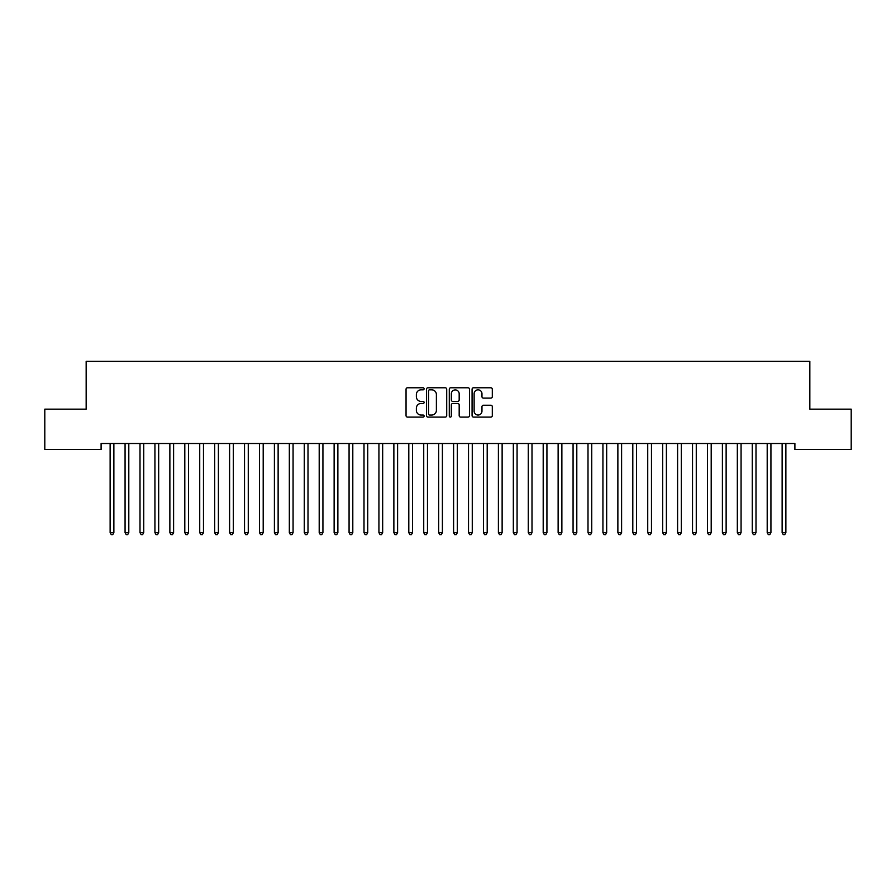<?xml version="1.0" encoding="UTF-8"?>
<svg xmlns="http://www.w3.org/2000/svg" width="896" height="896" viewBox="0 0 896 896"><rect width="100%" height="100%" fill="white"/><g stroke="black" fill="none" stroke-linecap="round" stroke-linejoin="round"><path stroke-width="1.34" d="M424.11 388.808A1.03 1.03 0 0 0 423.08 387.778L407.512 387.778A1.467 1.467 0 0 0 406.045 389.245L406.045 415.632A1.467 1.467 0 0 0 407.512 417.099L423.08 417.099A1.03 1.03 0 0 0 424.11 416.069A1.03 1.03 0 0 0 423.08 415.05L421.064 415.05A4.693 4.693 0 0 1 416.371 410.357L416.371 408.15A4.693 4.693 0 0 1 421.064 403.469L423.08 403.469A1.03 1.03 0 0 0 424.11 402.438A1.03 1.03 0 0 0 423.08 401.408L421.064 401.408A4.693 4.693 0 0 1 416.371 396.726L416.371 394.52A4.693 4.693 0 0 1 421.064 389.827L423.08 389.827A1.03 1.03 0 0 0 424.11 388.808M490.84 398.115A1.467 1.467 0 0 0 492.307 396.648L492.307 389.245A1.467 1.467 0 0 0 490.84 387.778L473.547 387.778A1.467 1.467 0 0 0 472.08 389.245L472.08 415.632A1.467 1.467 0 0 0 473.547 417.099L490.84 417.099A1.467 1.467 0 0 0 492.307 415.632L492.307 406.694A1.467 1.467 0 0 0 490.84 405.227L483.437 405.227A1.467 1.467 0 0 0 481.97 406.694L481.97 411.118A3.92 3.92 0 0 1 478.05 415.05A3.92 3.92 0 0 1 474.13 411.118L474.13 393.758A3.92 3.92 0 0 1 478.05 389.827A3.92 3.92 0 0 1 481.97 393.758L481.97 396.648A1.467 1.467 0 0 0 483.437 398.115L490.84 398.115M794.898 443.509L101.102 443.509L101.102 449.478L44.8 449.478L44.8 409.158L86.162 409.158L86.162 361.368L809.838 361.368L809.838 409.158L851.2 409.158L851.2 449.478L794.898 449.478L794.898 443.509M446.712 389.245A1.467 1.467 0 0 0 445.256 387.778L427.952 387.778A1.467 1.467 0 0 0 426.485 389.245L426.485 415.632A1.467 1.467 0 0 0 427.952 417.099L445.256 417.099A1.467 1.467 0 0 0 446.712 415.632L446.712 389.245M450.744 387.778L468.048 387.778A1.467 1.467 0 0 1 469.515 389.245L469.515 415.632A1.467 1.467 0 0 1 468.048 417.099L460.645 417.099A1.467 1.467 0 0 1 459.178 415.632L459.178 404.925A1.467 1.467 0 0 0 457.71 403.469L452.805 403.469A1.467 1.467 0 0 0 451.338 404.925L451.338 416.069A1.03 1.03 0 0 1 450.307 417.099A1.03 1.03 0 0 1 449.288 416.069L449.288 389.245A1.467 1.467 0 0 1 450.744 387.778M429.565 389.827A1.03 1.03 0 0 0 428.546 390.858L428.546 414.019A1.03 1.03 0 0 0 429.565 415.05L431.693 415.05A4.693 4.693 0 0 0 436.386 410.357L436.386 394.52A4.693 4.693 0 0 0 431.693 389.827L429.565 389.827M459.178 393.826A3.92 3.92 0 0 0 455.258 389.906A3.92 3.92 0 0 0 451.338 393.826L451.338 399.952A1.467 1.467 0 0 0 452.805 401.408L457.71 401.408A1.467 1.467 0 0 0 459.178 399.952L459.178 393.826M110.029 443.722A1.49 1.49 -179.6 0 1 110.13 444.282A1.49 1.49 179.6 0 0 110.029 443.722L109.939 443.509M114.061 443.509L113.971 443.722A1.49 1.49 179.6 0 0 113.87 444.282L113.87 532.683L110.13 532.683L110.13 444.282M113.87 532.683L112.75 534.632L111.25 534.632L110.13 532.683M124.958 443.722A1.49 1.49 -179.6 0 1 125.07 444.282A1.49 1.49 179.6 0 0 124.958 443.722L124.869 443.509M139.888 443.722A1.49 1.49 -179.6 0 1 140 444.282A1.49 1.49 179.6 0 0 139.888 443.722L139.798 443.509M129.002 443.509L128.912 443.722A1.49 1.49 179.6 0 0 128.8 444.282L128.8 532.683L125.07 532.683L125.07 444.282M128.8 532.683L127.68 534.632L126.19 534.632L125.07 532.683M143.931 443.509L143.842 443.722A1.49 1.49 179.6 0 0 143.73 444.282L143.73 532.683L140 532.683L140 444.282M143.73 532.683L142.61 534.632L141.12 534.632L140 532.683M154.829 443.722A1.49 1.49 -179.6 0 1 154.93 444.282A1.49 1.49 179.6 0 0 154.829 443.722L154.739 443.509M169.758 443.722A1.49 1.49 -179.6 0 1 169.87 444.282A1.49 1.49 179.6 0 0 169.758 443.722L169.669 443.509M158.861 443.509L158.771 443.722A1.49 1.49 179.6 0 0 158.67 444.282L158.67 532.683L154.93 532.683L154.93 444.282M158.67 532.683L157.55 534.632L156.05 534.632L154.93 532.683M173.802 443.509L173.712 443.722A1.49 1.49 179.6 0 0 173.6 444.282L173.6 532.683L169.87 532.683L169.87 444.282M173.6 532.683L172.48 534.632L170.99 534.632L169.87 532.683M184.688 443.722A1.49 1.49 -179.6 0 1 184.8 444.282A1.49 1.49 179.6 0 0 184.688 443.722L184.598 443.509M188.731 443.509L188.642 443.722A1.49 1.49 179.6 0 0 188.53 444.282L188.53 532.683L184.8 532.683L184.8 444.282M188.53 532.683L187.41 534.632L185.92 534.632L184.8 532.683M199.629 443.722A1.49 1.49 -179.6 0 1 199.73 444.282A1.49 1.49 179.6 0 0 199.629 443.722L199.539 443.509M203.661 443.509L203.571 443.722A1.49 1.49 179.6 0 0 203.47 444.282L203.47 532.683L199.73 532.683L199.73 444.282M203.47 532.683L202.35 534.632L200.85 534.632L199.73 532.683M214.558 443.722A1.49 1.49 -179.6 0 1 214.67 444.282A1.49 1.49 179.6 0 0 214.558 443.722L214.469 443.509M229.488 443.722A1.49 1.49 -179.6 0 1 229.6 444.282A1.49 1.49 179.6 0 0 229.488 443.722L229.398 443.509M244.429 443.722A1.49 1.49 -179.6 0 1 244.53 444.282A1.49 1.49 179.6 0 0 244.429 443.722L244.339 443.509M259.358 443.722A1.49 1.49 -179.6 0 1 259.47 444.282A1.49 1.49 179.6 0 0 259.358 443.722L259.269 443.509M274.288 443.722A1.49 1.49 -179.6 0 1 274.4 444.282A1.49 1.49 179.6 0 0 274.288 443.722L274.198 443.509M289.229 443.722A1.49 1.49 -179.6 0 1 289.33 444.282A1.49 1.49 179.6 0 0 289.229 443.722L289.139 443.509M304.158 443.722A1.49 1.49 -179.6 0 1 304.27 444.282A1.49 1.49 179.6 0 0 304.158 443.722L304.069 443.509M319.088 443.722A1.49 1.49 -179.6 0 1 319.2 444.282A1.49 1.49 179.6 0 0 319.088 443.722L318.998 443.509M334.029 443.722A1.49 1.49 -179.6 0 1 334.13 444.282A1.49 1.49 179.6 0 0 334.029 443.722L333.939 443.509M218.602 443.509L218.512 443.722A1.49 1.49 179.6 0 0 218.4 444.282L218.4 532.683L214.67 532.683L214.67 444.282M218.4 532.683L217.28 534.632L215.79 534.632L214.67 532.683M233.531 443.509L233.442 443.722A1.49 1.49 179.6 0 0 233.33 444.282L233.33 532.683L229.6 532.683L229.6 444.282M233.33 532.683L232.21 534.632L230.72 534.632L229.6 532.683M248.461 443.509L248.371 443.722A1.49 1.49 179.6 0 0 248.27 444.282L248.27 532.683L244.53 532.683L244.53 444.282M248.27 532.683L247.15 534.632L245.65 534.632L244.53 532.683M263.402 443.509L263.312 443.722A1.49 1.49 179.6 0 0 263.2 444.282L263.2 532.683L259.47 532.683L259.47 444.282M263.2 532.683L262.08 534.632L260.59 534.632L259.47 532.683M278.331 443.509L278.242 443.722A1.49 1.49 179.6 0 0 278.13 444.282L278.13 532.683L274.4 532.683L274.4 444.282M278.13 532.683L277.01 534.632L275.52 534.632L274.4 532.683M293.261 443.509L293.171 443.722A1.49 1.49 179.6 0 0 293.07 444.282L293.07 532.683L289.33 532.683L289.33 444.282M293.07 532.683L291.95 534.632L290.45 534.632L289.33 532.683M308.202 443.509L308.112 443.722A1.49 1.49 179.6 0 0 308 444.282L308 532.683L304.27 532.683L304.27 444.282M308 532.683L306.88 534.632L305.39 534.632L304.27 532.683M323.131 443.509L323.042 443.722A1.49 1.49 179.6 0 0 322.93 444.282L322.93 532.683L319.2 532.683L319.2 444.282M322.93 532.683L321.81 534.632L320.32 534.632L319.2 532.683M338.061 443.509L337.971 443.722A1.49 1.49 179.6 0 0 337.87 444.282L337.87 532.683L334.13 532.683L334.13 444.282M337.87 532.683L336.75 534.632L335.25 534.632L334.13 532.683M348.958 443.722A1.49 1.49 -179.6 0 1 349.07 444.282A1.49 1.49 179.6 0 0 348.958 443.722L348.869 443.509M353.002 443.509L352.912 443.722A1.49 1.49 179.6 0 0 352.8 444.282L352.8 532.683L349.07 532.683L349.07 444.282M352.8 532.683L351.68 534.632L350.19 534.632L349.07 532.683M363.888 443.722A1.49 1.49 -179.6 0 1 364 444.282A1.49 1.49 179.6 0 0 363.888 443.722L363.798 443.509M367.931 443.509L367.842 443.722A1.49 1.49 179.6 0 0 367.73 444.282L367.73 532.683L364 532.683L364 444.282M367.73 532.683L366.61 534.632L365.12 534.632L364 532.683M378.829 443.722A1.49 1.49 -179.6 0 1 378.93 444.282A1.49 1.49 179.6 0 0 378.829 443.722L378.739 443.509M382.861 443.509L382.771 443.722A1.49 1.49 179.6 0 0 382.67 444.282L382.67 532.683L378.93 532.683L378.93 444.282M382.67 532.683L381.55 534.632L380.05 534.632L378.93 532.683M393.758 443.722A1.49 1.49 -179.6 0 1 393.87 444.282A1.49 1.49 179.6 0 0 393.758 443.722L393.669 443.509M397.802 443.509L397.712 443.722A1.49 1.49 179.6 0 0 397.6 444.282L397.6 532.683L393.87 532.683L393.87 444.282M397.6 532.683L396.48 534.632L394.99 534.632L393.87 532.683M408.688 443.722A1.49 1.49 -179.6 0 1 408.8 444.282A1.49 1.49 179.6 0 0 408.688 443.722L408.598 443.509M412.731 443.509L412.642 443.722A1.49 1.49 179.6 0 0 412.53 444.282L412.53 532.683L408.8 532.683L408.8 444.282M412.53 532.683L411.41 534.632L409.92 534.632L408.8 532.683M423.629 443.722A1.49 1.49 -179.6 0 1 423.73 444.282A1.49 1.49 179.6 0 0 423.629 443.722L423.539 443.509M427.661 443.509L427.571 443.722A1.49 1.49 179.6 0 0 427.47 444.282L427.47 532.683L423.73 532.683L423.73 444.282M427.47 532.683L426.35 534.632L424.85 534.632L423.73 532.683M438.558 443.722A1.49 1.49 -179.6 0 1 438.67 444.282A1.49 1.49 179.6 0 0 438.558 443.722L438.469 443.509M442.602 443.509L442.512 443.722A1.49 1.49 179.6 0 0 442.4 444.282L442.4 532.683L438.67 532.683L438.67 444.282M442.4 532.683L441.28 534.632L439.79 534.632L438.67 532.683M453.488 443.722A1.49 1.49 -179.6 0 1 453.6 444.282A1.49 1.49 179.6 0 0 453.488 443.722L453.398 443.509M457.531 443.509L457.442 443.722A1.49 1.49 179.6 0 0 457.33 444.282L457.33 532.683L453.6 532.683L453.6 444.282M457.33 532.683L456.21 534.632L454.72 534.632L453.6 532.683M468.429 443.722A1.49 1.49 -179.6 0 1 468.53 444.282A1.49 1.49 179.6 0 0 468.429 443.722L468.339 443.509M472.461 443.509L472.371 443.722A1.49 1.49 179.6 0 0 472.27 444.282L472.27 532.683L468.53 532.683L468.53 444.282M472.27 532.683L471.15 534.632L469.65 534.632L468.53 532.683M483.358 443.722A1.49 1.49 -179.6 0 1 483.47 444.282A1.49 1.49 179.6 0 0 483.358 443.722L483.269 443.509M487.402 443.509L487.312 443.722A1.49 1.49 179.6 0 0 487.2 444.282L487.2 532.683L483.47 532.683L483.47 444.282M487.2 532.683L486.08 534.632L484.59 534.632L483.47 532.683M498.288 443.722A1.49 1.49 -179.6 0 1 498.4 444.282A1.49 1.49 179.6 0 0 498.288 443.722L498.198 443.509M502.331 443.509L502.242 443.722A1.49 1.49 179.6 0 0 502.13 444.282L502.13 532.683L498.4 532.683L498.4 444.282M502.13 532.683L501.01 534.632L499.52 534.632L498.4 532.683M513.229 443.722A1.49 1.49 -179.6 0 1 513.33 444.282A1.49 1.49 179.6 0 0 513.229 443.722L513.139 443.509M517.261 443.509L517.171 443.722A1.49 1.49 179.6 0 0 517.07 444.282L517.07 532.683L513.33 532.683L513.33 444.282M517.07 532.683L515.95 534.632L514.45 534.632L513.33 532.683M528.158 443.722A1.49 1.49 -179.6 0 1 528.27 444.282A1.49 1.49 179.6 0 0 528.158 443.722L528.069 443.509M532.202 443.509L532.112 443.722A1.49 1.49 179.6 0 0 532 444.282L532 532.683L528.27 532.683L528.27 444.282M532 532.683L530.88 534.632L529.39 534.632L528.27 532.683M543.088 443.722A1.49 1.49 -179.6 0 1 543.2 444.282A1.49 1.49 179.6 0 0 543.088 443.722L542.998 443.509M547.131 443.509L547.042 443.722A1.49 1.49 179.6 0 0 546.93 444.282L546.93 532.683L543.2 532.683L543.2 444.282M546.93 532.683L545.81 534.632L544.32 534.632L543.2 532.683M558.029 443.722A1.49 1.49 -179.6 0 1 558.13 444.282A1.49 1.49 179.6 0 0 558.029 443.722L557.939 443.509M562.061 443.509L561.971 443.722A1.49 1.49 179.6 0 0 561.87 444.282L561.87 532.683L558.13 532.683L558.13 444.282M561.87 532.683L560.75 534.632L559.25 534.632L558.13 532.683M572.958 443.722A1.49 1.49 -179.6 0 1 573.07 444.282A1.49 1.49 179.6 0 0 572.958 443.722L572.869 443.509M577.002 443.509L576.912 443.722A1.49 1.49 179.6 0 0 576.8 444.282L576.8 532.683L573.07 532.683L573.07 444.282M576.8 532.683L575.68 534.632L574.19 534.632L573.07 532.683M587.888 443.722A1.49 1.49 -179.6 0 1 588 444.282A1.49 1.49 179.6 0 0 587.888 443.722L587.798 443.509M591.931 443.509L591.842 443.722A1.49 1.49 179.6 0 0 591.73 444.282L591.73 532.683L588 532.683L588 444.282M591.73 532.683L590.61 534.632L589.12 534.632L588 532.683M602.829 443.722A1.49 1.49 -179.6 0 1 602.93 444.282A1.49 1.49 179.6 0 0 602.829 443.722L602.739 443.509M606.861 443.509L606.771 443.722A1.49 1.49 179.6 0 0 606.67 444.282L606.67 532.683L602.93 532.683L602.93 444.282M606.67 532.683L605.55 534.632L604.05 534.632L602.93 532.683M617.758 443.722A1.49 1.49 -179.6 0 1 617.87 444.282A1.49 1.49 179.6 0 0 617.758 443.722L617.669 443.509M621.802 443.509L621.712 443.722A1.49 1.49 179.6 0 0 621.6 444.282L621.6 532.683L617.87 532.683L617.87 444.282M621.6 532.683L620.48 534.632L618.99 534.632L617.87 532.683M632.688 443.722A1.49 1.49 -179.6 0 1 632.8 444.282A1.49 1.49 179.6 0 0 632.688 443.722L632.598 443.509M636.731 443.509L636.642 443.722A1.49 1.49 179.6 0 0 636.53 444.282L636.53 532.683L632.8 532.683L632.8 444.282M636.53 532.683L635.41 534.632L633.92 534.632L632.8 532.683M647.629 443.722A1.49 1.49 -179.6 0 1 647.73 444.282A1.49 1.49 179.6 0 0 647.629 443.722L647.539 443.509M651.661 443.509L651.571 443.722A1.49 1.49 179.6 0 0 651.47 444.282L651.47 532.683L647.73 532.683L647.73 444.282M651.47 532.683L650.35 534.632L648.85 534.632L647.73 532.683M662.558 443.722A1.49 1.49 -179.6 0 1 662.67 444.282A1.49 1.49 179.6 0 0 662.558 443.722L662.469 443.509M666.602 443.509L666.512 443.722A1.49 1.49 179.6 0 0 666.4 444.282L666.4 532.683L662.67 532.683L662.67 444.282M666.4 532.683L665.28 534.632L663.79 534.632L662.67 532.683M677.488 443.722A1.49 1.49 -179.6 0 1 677.6 444.282A1.49 1.49 179.6 0 0 677.488 443.722L677.398 443.509M681.531 443.509L681.442 443.722A1.49 1.49 179.6 0 0 681.33 444.282L681.33 532.683L677.6 532.683L677.6 444.282M681.33 532.683L680.21 534.632L678.72 534.632L677.6 532.683M692.429 443.722A1.49 1.49 -179.6 0 1 692.53 444.282A1.49 1.49 179.6 0 0 692.429 443.722L692.339 443.509M696.461 443.509L696.371 443.722A1.49 1.49 179.6 0 0 696.27 444.282L696.27 532.683L692.53 532.683L692.53 444.282M696.27 532.683L695.15 534.632L693.65 534.632L692.53 532.683M707.358 443.722A1.49 1.49 -179.6 0 1 707.47 444.282A1.49 1.49 179.6 0 0 707.358 443.722L707.269 443.509M711.402 443.509L711.312 443.722A1.49 1.49 179.6 0 0 711.2 444.282L711.2 532.683L707.47 532.683L707.47 444.282M711.2 532.683L710.08 534.632L708.59 534.632L707.47 532.683M722.288 443.722A1.49 1.49 -179.6 0 1 722.4 444.282A1.49 1.49 179.6 0 0 722.288 443.722L722.198 443.509M726.331 443.509L726.242 443.722A1.49 1.49 179.6 0 0 726.13 444.282L726.13 532.683L722.4 532.683L722.4 444.282M726.13 532.683L725.01 534.632L723.52 534.632L722.4 532.683M737.229 443.722A1.49 1.49 -179.6 0 1 737.33 444.282A1.49 1.49 179.6 0 0 737.229 443.722L737.139 443.509M741.261 443.509L741.171 443.722A1.49 1.49 179.6 0 0 741.07 444.282L741.07 532.683L737.33 532.683L737.33 444.282M741.07 532.683L739.95 534.632L738.45 534.632L737.33 532.683M752.158 443.722A1.49 1.49 -179.6 0 1 752.27 444.282A1.49 1.49 179.6 0 0 752.158 443.722L752.069 443.509M756.202 443.509L756.112 443.722A1.49 1.49 179.6 0 0 756 444.282L756 532.683L752.27 532.683L752.27 444.282M756 532.683L754.88 534.632L753.39 534.632L752.27 532.683M767.088 443.722A1.49 1.49 -179.6 0 1 767.2 444.282A1.49 1.49 179.6 0 0 767.088 443.722L766.998 443.509M771.131 443.509L771.042 443.722A1.49 1.49 179.6 0 0 770.93 444.282L770.93 532.683L767.2 532.683L767.2 444.282M770.93 532.683L769.81 534.632L768.32 534.632L767.2 532.683M782.029 443.722A1.49 1.49 -179.6 0 1 782.13 444.282A1.49 1.49 179.6 0 0 782.029 443.722L781.939 443.509M786.061 443.509L785.971 443.722A1.49 1.49 179.6 0 0 785.87 444.282L785.87 532.683L782.13 532.683L782.13 444.282M785.87 532.683L784.75 534.632L783.25 534.632L782.13 532.683"/></g></svg>
